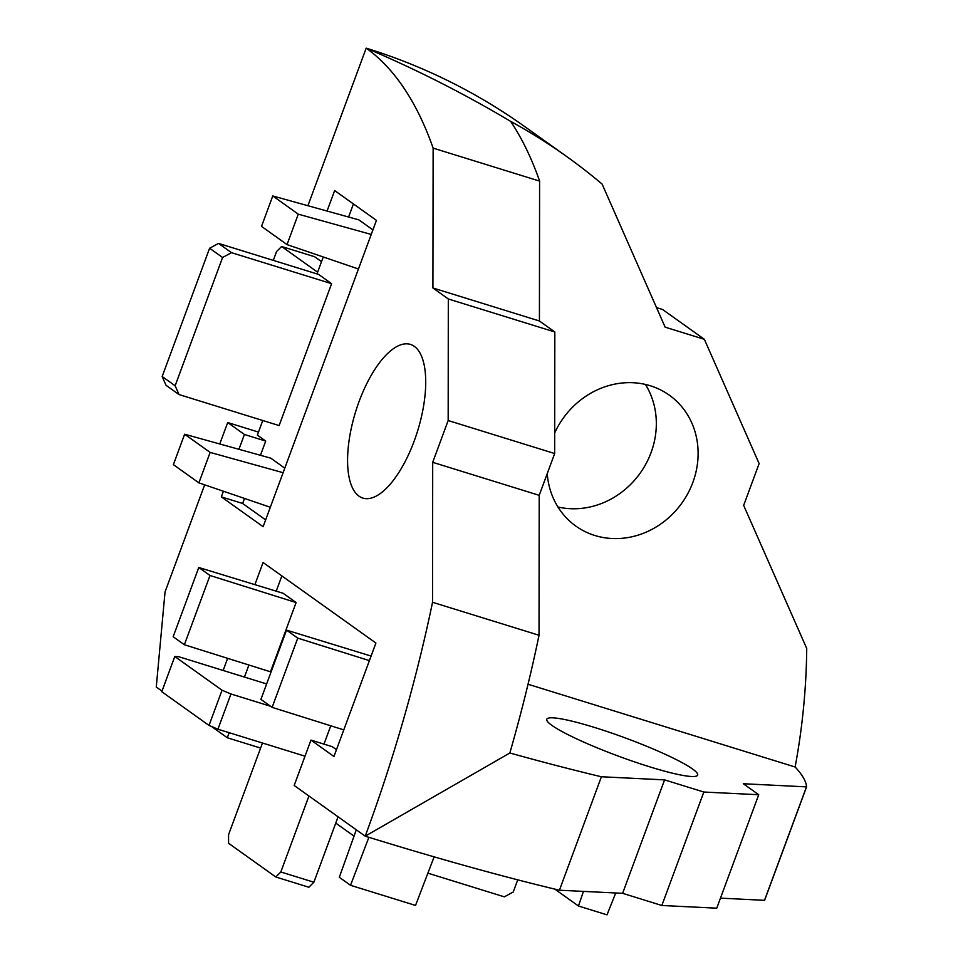 <?xml version="1.0" encoding="UTF-8"?>
<svg xmlns="http://www.w3.org/2000/svg" width="963" height="963" viewBox="0 0 963 963"><rect width="100%" height="100%" fill="white"/><g stroke="black" fill="none" stroke-linecap="round" stroke-linejoin="round"><path stroke-width="1.44" d="M296.098 602.549L283.098 593.268L198.775 567.496L173.159 636.748L184.366 644.741L270.483 671.801L296.098 602.549L209.994 575.489L184.366 644.741M371.092 656.068L286.541 630.127L260.925 699.379L272.132 707.372L343.791 729.882M330.766 725.801L323.989 744.122M336.46 749.683L332.259 746.686L310.965 740.09L294.172 785.471L365.218 836.173L509.848 752.994A670.236 81.109 20.3 0 0 601.394 776.768L559.431 890.221L622.616 893.315L661.846 905.485L716.749 908.181L758.724 794.728L703.821 792.031L661.846 905.485M244.446 677.073L248.899 665.024M276.225 591.162L281.858 575.922M323.255 256.977L316.983 273.925M262.767 420.506L257.362 435.107L265.716 441.078L244.421 434.469L227.701 422.54L258.481 432.086M284.783 468.162L270.747 458.147L184.631 434.217L173.376 464.648L198.884 482.848L270.314 507.26M372.91 229.904L358.886 219.889L272.77 195.958L261.515 226.389L287.022 244.602L358.453 269.002M331.609 283.688L318.633 274.431L218.529 243.41L209.609 248.237L162.169 376.509L166.033 385.296L179.01 394.553L279.126 425.574L331.609 283.688L231.493 252.667L218.529 243.41M265.644 519.888L242.64 503.468L244.506 498.437M260.455 455.282L265.716 441.078M348.594 217.036L353.433 203.951M327.059 211.053L334.643 190.554L376.437 220.371L263.128 526.701L221.334 496.872L223.428 491.226M238.932 449.3L244.421 434.469M242.64 503.468L221.334 496.872M547.237 473.627A80.435 72.947 125.5 0 0 575.85 526.087A80.435 72.947 125.5 0 0 681.948 502.987A80.435 72.947 125.5 0 0 669.297 395.155A80.435 72.947 125.5 0 0 650.266 385.742A80.435 72.947 125.5 0 0 554.688 432.977M557.938 506.983A80.435 72.947 125.5 0 0 651.072 452.574A80.435 72.947 125.5 0 0 645.415 384.43M551.919 725.392A80.435 9.738 20.3 0 0 634.593 761.902A80.435 9.738 20.3 0 0 697.645 775.071A80.435 9.738 20.3 0 0 625.589 738.043A80.435 9.738 20.3 0 0 546.779 719.265A80.435 9.738 20.3 0 0 551.919 725.392M414.343 346.379A80.435 32.453 107.2 0 1 416.004 435.926A80.435 32.453 107.2 0 1 362.834 498.076A80.435 32.453 107.2 0 1 355.648 411.646A80.435 32.453 107.2 0 1 410.455 344.429A80.435 32.453 107.2 0 1 414.343 346.379M566.509 156.403A670.236 607.858 125.5 0 0 510.643 121.374C464.178 93.7 416.028 69.288 366.193 48.15A670.236 607.858 125.5 0 1 524.715 126.586L566.509 156.403A670.236 607.858 125.5 0 1 602.128 184.102L665.144 327.167L704.374 339.325L759.133 463.588L743.665 505.382L806.597 648.183M704.374 339.325L662.592 309.508L656.537 307.63M703.821 792.031L664.578 779.874L622.616 893.315M664.578 779.874L601.369 776.756M720.468 898.13L764.598 900.333L806.561 786.879L743.328 783.738L758.724 794.728M806.488 786.843L764.514 900.297M307.907 205.733L366.193 48.15A670.236 270.471 107.2 0 1 433.133 148.109L539.641 181.116L433.133 148.109L432.917 287.985L539.424 320.992L539.593 181.152M432.7 462.324L539.208 495.331L539.027 635.267L432.531 602.284L432.7 462.324L448.168 420.53L448.313 298.975L554.82 331.982L539.424 320.992M448.313 298.975L432.917 287.985M448.168 420.53L554.664 453.537L554.82 331.982M539.208 495.331L554.664 453.537M806.561 786.879A670.236 81.109 20.3 0 0 795.125 767.005A670.236 607.858 125.5 0 0 806.729 648.28M510.643 121.374A670.236 270.471 107.2 0 1 539.641 181.116M539.039 635.267A670.236 270.471 107.2 0 1 509.848 752.994M795.125 767.005L528.037 684.248M432.543 602.26A670.236 270.471 107.2 0 1 365.218 836.173A670.236 81.109 20.3 0 0 559.431 890.221M161.989 691.133L156.271 687.052L165.046 591.92L204.662 484.822M219.769 443.979L227.701 422.54M260.6 748.07L227.304 737.754L211.535 726.499M227.304 737.754L229.182 732.687M223.151 670.465L227.629 658.343M254.894 584.649L263.08 562.512L375.907 643.043L333.944 756.497L310.965 740.09M338.085 816.805L313.89 882.216L280.823 871.972L275.803 876.992L228.556 843.263L228.568 834.668L262.478 743.003M313.89 882.216L308.858 887.236L275.803 876.992M308.93 796.004L280.823 871.972M273.299 260.383L276.574 251.524L281.605 246.504L317.621 272.216M321.522 261.647L314.66 256.748L281.605 246.504M231.493 252.667L222.585 257.494L209.609 248.237M222.585 257.494L175.134 385.766L162.169 376.509M175.134 385.766L179.01 394.553M427.885 873.152L504.299 896.842L513.219 892.015L517.721 879.833M266.631 683.947L178.685 656.694L174.797 656.501L161.772 691.711L209.019 725.428L217.915 729.208L305.006 756.184M174.797 656.501L222.044 690.218L209.019 725.428M222.044 690.218L230.951 693.986L217.915 729.208M230.951 693.986L270.579 706.264M368.889 837.304L350.52 885.298L339.313 877.293L356.298 829.805M434.132 856.853L415.535 905.437L350.52 885.298M371.236 234.442L298.277 214.171L272.77 195.958M298.277 214.171L287.022 244.602M583.458 891.401L578.45 906.002L607.015 914.85L615.73 892.978M578.45 906.002L554.796 889.114M286.541 630.127L297.748 638.12L369.407 660.63M297.748 638.12L272.132 707.372M283.098 472.689L210.139 452.417L184.631 434.217M210.139 452.417L198.884 482.848M354.035 836.149L335.75 823.1M198.775 567.496L209.994 575.489"/></g></svg>
